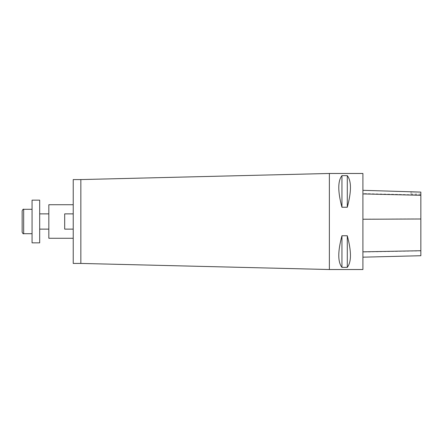 <?xml version="1.0" encoding="UTF-8"?>
<svg xmlns="http://www.w3.org/2000/svg" width="443" height="443" viewBox="0 0 443 443"><rect width="100%" height="100%" fill="white"/><g stroke="black" fill="none" stroke-linecap="round" stroke-linejoin="round"><path stroke-width="0.33" stroke-dasharray="2.21 1.66" d="M329.37 173.473L329.37 269.527M362.911 173.473L362.911 269.527M341.946 207.246L347.284 207.246C351.504 191.542 351.504 181.01 347.284 175.638L341.946 175.638C337.732 181.01 337.732 191.542 341.946 207.246L341.946 175.638M341.946 267.362L347.284 267.362C351.504 261.99 351.504 251.458 347.284 235.754L341.946 235.754C337.732 251.458 337.732 261.99 341.946 267.362L341.946 235.754M362.911 219.119L362.911 257.173L362.911 190.318L362.911 219.119L420.85 218.864L420.85 255.722M411.015 191.841L411.015 191.531M420.85 192.057L420.85 218.864M420.85 192.096L420.85 194.056L420.85 192.096M411.015 191.88L411.015 194.056L411.015 191.88M347.284 207.246L347.284 175.638M347.284 267.362L347.284 235.754M80.847 179.57L80.847 263.43M73.228 229.125L64.689 229.125L73.228 229.125L73.228 213.875L64.689 213.875L64.689 229.125L64.689 213.875L73.228 213.875L64.689 213.875L64.689 229.125L73.228 229.125L73.228 213.875M73.228 179.57L73.228 263.43M48.83 204.727L48.83 238.273M39.682 200.153L39.682 242.847M32.062 200.153L32.062 242.847M22.15 210.829L22.15 232.171M420.85 250.921L362.911 252.05M420.85 194.959L362.911 193.585M23.673 233.699L23.673 209.301M420.85 194.056L411.015 194.056"/><path stroke-width="0.66" d="M329.37 269.527L329.37 173.473L362.911 173.473L362.911 269.527L329.37 269.527L80.847 263.43L80.847 179.57L329.37 173.473M341.946 235.754L347.284 235.754C351.504 251.458 351.504 261.99 347.284 267.362L341.946 267.362C337.732 261.99 337.732 251.458 341.946 235.754L341.946 267.362M341.946 175.638L347.284 175.638C351.504 181.01 351.504 191.542 347.284 207.246L341.946 207.246C337.732 191.542 337.732 181.01 341.946 175.638L341.946 207.246M362.911 257.173L420.85 255.722L420.85 192.096L362.911 190.318M420.85 192.096L411.015 191.88M347.284 235.754L347.284 267.362M347.284 175.638L347.284 207.246M80.847 263.43L73.228 263.43L73.228 179.57L80.847 179.57M73.228 238.273L48.83 238.273L48.83 204.727L73.228 204.727M32.062 242.847L32.062 200.153L39.682 200.153L39.682 242.847L32.062 242.847M22.15 232.171L22.15 210.829C22.814 209.406 23.324 208.897 23.673 209.301L23.673 233.699C23.324 234.103 22.814 233.594 22.15 232.171M73.228 213.875L64.689 213.875L64.689 229.125L73.228 229.125M420.85 250.721L362.911 251.84M420.85 218.992L362.911 219.246M420.85 195.285L362.911 193.923M48.83 213.875L39.682 213.875M48.83 229.125L39.682 229.125M32.062 209.301L23.673 209.301M32.062 233.699L23.673 233.699"/></g></svg>
